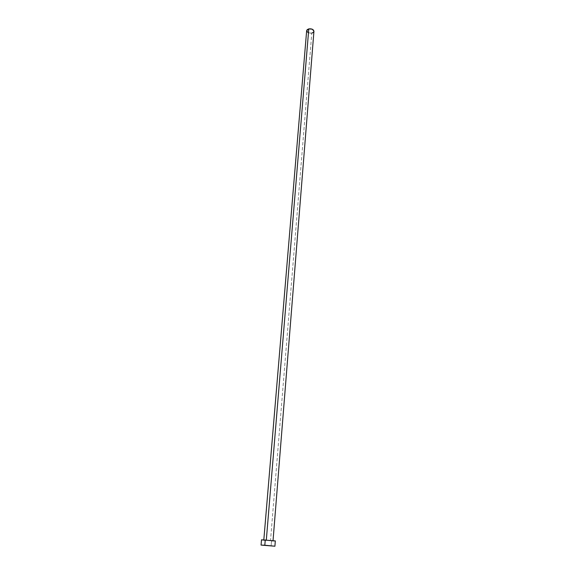 <?xml version="1.0" encoding="UTF-8"?>
<svg xmlns="http://www.w3.org/2000/svg" width="575" height="575" viewBox="0 0 575 575"><rect width="100%" height="100%" fill="white"/><g stroke="black" fill="none" stroke-linecap="round" stroke-linejoin="round"><path stroke-width="0.43" stroke-dasharray="2.88 2.16" d="M306.655 30.705C307.079 32.624 308.789 33.436 311.794 33.142L270.509 540.665L263.81 539.982L273.024 540.744L270.509 540.665L311.794 33.142L313.936 31.309M261.783 539.875L271.544 540.809L271.113 546.07L271.544 540.809L275.274 540.953M271.544 540.809L265.075 540.277M311.794 33.142L308.373 32.825"/><path stroke-width="0.86" d="M273.039 540.579L313.936 31.309C313.512 29.397 311.794 28.585 308.789 28.879L266.318 539.982L308.789 28.879L306.655 30.705L263.824 539.824M264.809 545.237L274.908 546.221L261.057 545.086L264.809 545.237L265.255 539.911L264.809 545.237L274.893 546.207L264.809 545.237M275.332 540.931L261.51 539.796L275.31 540.917L274.915 546.221M265.075 540.277L261.783 539.875M275.274 540.953L271.544 540.809M308.373 32.825L306.655 30.906M306.655 30.719L307.194 29.67L308.789 28.879L312.232 29.203L313.943 31.136L313.382 32.365L311.794 33.142M261.057 545.086L261.51 539.796"/></g></svg>
